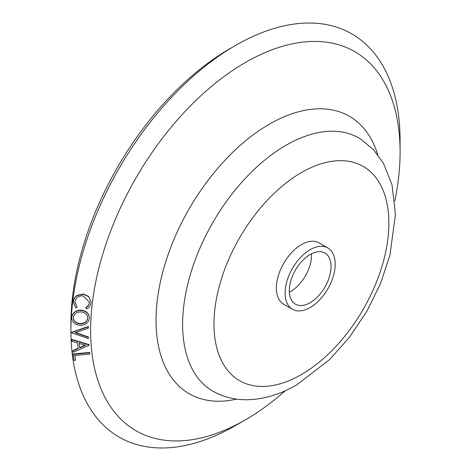 <?xml version="1.0" encoding="UTF-8"?>
<svg xmlns="http://www.w3.org/2000/svg" width="471" height="471" viewBox="0 0 471 471"><rect width="100%" height="100%" fill="white"/><g stroke="black" fill="none" stroke-linecap="round" stroke-linejoin="round"><path stroke-width="0.71" d="M310.159 302.694A29.508 17.038 120 0 0 329.435 276.695A29.508 17.038 120 0 0 324.913 253.051A29.508 17.038 120 0 0 310.159 254.511A29.508 17.038 120 0 0 290.884 280.516A29.508 17.038 120 0 0 295.405 304.16A29.508 17.038 120 0 0 310.159 302.694M289.335 292.179A29.508 17.038 120 0 0 290.684 291.455A29.508 17.038 120 0 0 311.508 253.787M327.863 247.94L319.12 242.889A35.407 20.441 120 0 0 301.416 244.643A35.407 20.441 120 0 0 278.284 275.847A35.407 20.441 120 0 0 283.713 304.219L292.456 309.27A35.407 20.441 120 0 0 310.159 307.516A35.407 20.441 120 0 0 333.291 276.312A35.407 20.441 120 0 0 327.863 247.94A35.407 20.441 120 0 0 310.159 249.695A35.407 20.441 120 0 0 287.027 280.893A35.407 20.441 120 0 0 292.456 309.27M394.828 201.082A218.827 126.34 120 0 0 400.091 151.856A218.827 126.34 120 0 0 245.356 62.519A218.827 126.34 120 0 0 90.62 330.524A218.827 126.34 120 0 0 245.356 419.861L235.5 425.554A232.762 134.388 120 0 0 235.5 425.548A232.762 134.388 120 0 0 235.506 425.548A232.762 134.388 120 0 1 70.909 330.524A232.762 134.388 120 0 1 235.5 45.452A232.762 134.388 120 0 0 235.5 45.452L229.877 48.69A224.814 129.796 120 0 0 229.877 48.696A224.814 129.796 120 0 0 70.909 324.036L70.909 330.524M85.775 307.74C87.836 306.609 89.001 304.973 89.278 302.835L89.325 302.029L82.914 295.812C78.433 295.782 75.802 297.719 75.024 301.634L74.977 302.512L77.132 306.962L76.002 307.999L73.399 302.535L73.464 301.405C73.706 298.985 74.918 297.054 77.109 295.611L83.243 294.275L88.754 296.712L90.98 301.829L90.915 302.959C90.609 305.591 89.184 307.592 86.64 308.964L85.769 307.457C87.83 306.333 89.001 304.696 89.278 302.559L89.319 301.887M74.977 302.37L77.132 306.962M73.399 302.394L73.464 301.128C73.7 298.72 74.913 296.789 77.103 295.352L83.243 294.016L88.748 296.453L90.98 301.693M71.733 317.954L71.745 317.295C72.446 312.756 75.495 310.36 80.894 310.101C86.252 310.719 89.078 313.309 89.366 317.872M89.366 318.172C88.672 322.753 85.598 325.131 80.141 325.314C74.783 324.719 71.981 322.146 71.745 317.601C72.446 313.05 75.495 310.648 80.894 310.389C86.252 311.007 89.078 313.598 89.366 318.172L89.372 317.566M88.389 327.333L88.389 328.122L75.101 332.726L88.389 337.271L88.389 336.936L75.101 332.396M88.389 337.884L88.389 338.567L71.527 332.814L71.527 332.308L88.389 326.468L88.389 328.122M71.527 332.485L88.389 326.786M72.805 350.977L78.121 348.605L77.562 342.947L71.839 341.21L71.698 339.715L89.078 344.955L89.113 345.278L72.946 352.361L72.805 350.618L78.121 348.252M71.698 339.715L71.698 339.379L89.078 344.607L89.113 345.278M75.56 360.244L73.959 360.392L73.023 353.957L89.637 352.449L89.831 353.721L89.831 354.086L74.824 355.446L75.56 360.244L74.818 355.075M400.091 151.856L400.091 140.476A232.762 134.388 120 0 0 235.5 45.446L229.877 48.696M235.5 425.548L245.356 419.861A218.827 126.34 120 0 0 285.361 390.689M71.733 317.813L71.745 317.295M73.376 317.613C73.564 321.322 75.843 323.412 80.223 323.871C84.592 323.73 87.088 321.834 87.718 318.172C87.459 314.463 85.157 312.367 80.812 311.89C76.467 312.055 73.988 313.963 73.376 317.613L73.37 317.996M73.376 317.313C73.564 321.016 75.843 323.1 80.223 323.559C84.592 323.418 87.088 321.522 87.718 317.872L87.724 317.843M80.223 323.559L80.223 323.871M88.389 337.271L88.389 338.043M89.078 344.955L89.078 344.607M79.681 347.928L85.539 345.337L79.24 343.441L79.681 347.928L79.681 347.574L85.539 344.984M79.24 343.094L79.681 347.574M73.029 354.322L89.643 352.814L89.637 352.449M89.643 352.814L89.831 354.086M214.311 391.984C224.231 397.188 234.935 399.779 246.415 399.755C263.336 399.52 280.115 394.545 296.759 384.825L329.553 359.638L349.606 337.059L366.862 311.249L380.427 283.725L389.9 255.406L395.446 214.511L392.025 184.891L383.335 163.054L373.315 149.472L360.427 138.904A146.145 84.374 120 0 0 360.427 138.904A146.145 84.374 120 0 0 285.956 145.304A146.145 84.374 120 0 0 190.101 275.37A146.145 84.374 120 0 0 214.311 391.984A146.145 84.374 120 0 0 214.334 391.996M301.416 172.58A123.673 71.404 120 0 0 213.969 324.042A123.673 71.404 120 0 0 301.416 374.533A123.673 71.404 120 0 0 388.863 223.066A123.673 71.404 120 0 0 301.416 172.58M377.748 154.665A160.181 92.481 120 0 0 269.294 124.22A160.181 92.481 120 0 0 157.237 300.639A160.181 92.481 120 0 0 236.619 399.108M71.527 332.408L71.527 332.732"/></g></svg>
